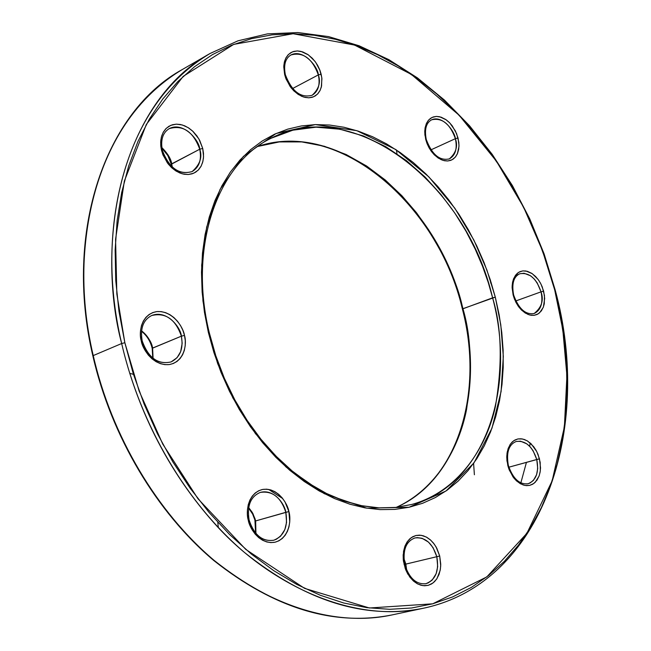 <?xml version="1.0" encoding="UTF-8"?>
<svg xmlns="http://www.w3.org/2000/svg" width="651" height="651" viewBox="0 0 651 651"><rect width="100%" height="100%" fill="white"/><g stroke="black" fill="none" stroke-linecap="round" stroke-linejoin="round"><path stroke-width="0.98" d="M260.319 492.408C250.643 496.453 246.9 505.64 249.097 519.978L248.267 520.108C249.431 528.352 259.928 544.814 274.999 542.226C289.654 538.117 291.436 519.311 288.889 511.564L284.992 501.88L282.078 497.746L278.644 494.288L274.836 491.643L270.775 489.918L266.633 489.178L262.548 489.462L258.699 490.748L255.216 493.01L252.246 496.16L249.903 500.082L248.283 504.615L247.453 509.603L247.445 514.835L249.886 525.227L252.238 529.971L255.225 534.17L258.732 537.645L262.622 540.273L266.739 541.941L270.922 542.6L274.999 542.226L278.831 540.835L282.265 538.491L285.162 535.285L287.425 531.346L288.971 526.83L289.744 521.899L288.889 511.564L285.83 512.313C280.915 497.25 272.411 490.618 260.319 492.408C274.502 488.624 284.967 504.85 285.83 512.313L255.656 520.93L255.933 533.503L255.2 519.197L252.319 512.492L248.666 507.544L252.962 513.672L255.656 520.93L288.889 511.564C287.685 503.516 277.603 487.298 262.548 489.462C247.795 493.141 245.639 512.174 248.267 520.108L249.032 520.011M217.784 522.297L218.337 527.603M171.766 166.64L171.311 164.247L171.726 163.849C170.993 158.868 167.689 153.433 161.839 147.541L168.031 154.881L171.726 163.849L199.743 149.209L202.73 148.461L199.711 140.413L196.911 135.896L193.038 131.453L188.098 127.604L182.353 124.984L176.356 124.154L170.798 125.334L166.29 128.288L163.149 132.446L161.35 137.149L160.675 141.869L160.805 146.255L161.472 150.145L162.351 150.348L161.936 150.763C168.438 168.324 178.512 175.265 192.135 171.579C179.066 175.192 169.138 168.121 162.351 150.348L161.472 150.145L163.043 155.093L168.324 164.117L171.823 167.836L175.729 170.839L179.871 173.003L184.095 174.24L188.237 174.517L192.135 173.825L195.642 172.189L198.628 169.691L200.972 166.412L202.599 162.498L203.454 158.087L203.494 153.343L202.73 148.461L198.921 138.972L192.59 131.03L188.766 128.027L184.681 125.822L180.49 124.512L176.356 124.154L172.434 124.756L168.878 126.31L165.826 128.752L163.401 131.998L161.7 135.921L160.789 140.372L160.716 145.173L162.628 154.027L167.405 162.929L171.368 167.413L176.397 171.262L182.215 173.809L188.237 174.517L193.754 173.215L198.173 170.163L201.216 165.964L202.925 161.269L203.551 156.606L202.73 148.461L199.743 149.209C201.786 159.78 199.255 167.234 192.135 171.579C200.012 164.557 202.551 157.094 199.743 149.209L171.311 164.247L167.795 155.516L161.936 148.241M93.239 355.584C72.123 277.18 79.845 130.648 182.516 69.405C106.577 110.646 63.66 230.006 93.239 355.584L121.672 343.525L124.854 342.735L116.838 293.967L115.577 239.218L124.349 181.084L146.32 124.463L183.175 76.387L233.676 44.39L293.096 33.73L354.526 45.049L411.318 74.385L459.126 115.235L496.396 161.155L523.648 207.287L542.47 250.668L554.685 289.85L555.157 289.874L554.685 289.85L560.373 315.32L564.344 340.896L566.549 366.415L566.964 391.674L565.556 416.494L562.301 440.678L557.191 464.041L550.225 486.37L541.429 507.471L530.809 527.139L518.432 545.164L504.338 561.349L488.608 575.492L471.348 587.405L452.673 596.902L432.712 603.819L411.644 607.993L389.64 609.312L366.928 607.668L343.72 602.997L320.276 595.258L296.864 584.468L273.745 570.675L251.229 553.977L229.591 534.52L209.126 512.508L190.1 488.169L172.775 461.787L157.404 433.688L144.18 404.23L133.284 373.78L124.854 342.735L118.995 311.512L115.748 280.491L115.146 250.082L117.139 220.64L121.68 192.525L128.654 166.054L137.931 141.503L149.348 119.117L162.709 99.09L177.829 81.595L194.486 66.744L212.462 54.611L231.528 45.245L251.473 38.661L272.061 34.837L293.096 33.73L314.36 35.26L335.664 39.345L356.821 45.879L377.67 54.741L398.03 65.808L417.763 78.942L436.723 93.988L454.789 110.8L471.845 129.224L487.77 149.112L502.474 170.285L515.861 192.598L527.855 215.872L538.361 239.959L547.328 264.672L554.685 289.85L562.822 329.74L566.915 375.66L564.401 426.836L552.129 480.934L526.911 533.291L486.802 576.908L432.712 603.819L369.434 607.993L304.578 588.366L245.761 549.395L197.969 498.756L162.766 444.104L139.135 391.048L124.854 342.735L121.672 343.525C91.319 215.684 134.041 94.712 210.143 53.455C107.252 114.82 100.034 263.696 121.672 343.525L93.239 355.584C111.655 436.146 157.265 512.532 214.317 560.544C274.755 608.343 334.004 626.465 392.073 614.918C320.837 630.575 237.688 591.181 184.656 532.152C131.168 472.87 104.876 406.419 93.239 355.584L92.849 355.853L93.239 355.584M516.894 273.689L517.236 274.706M416.786 213.129C441.744 248.592 457.1 280.451 462.845 308.72M396.256 507.365C457.978 480.503 484.23 392.089 462.381 308.989L462.934 308.696L458.931 294.472L453.69 279.336L447.025 263.354L438.701 246.705L428.513 229.624L416.274 212.47L401.879 195.731L385.278 180.001L366.603 166.005L346.112 154.499L324.279 146.247L301.738 141.91L279.255 141.926L257.658 146.475C339.008 118.71 438.579 203.633 462.934 308.696L495.305 297.157L486.899 270.002L473.83 239.983L454.813 208.198L428.838 176.852L395.718 149.51L356.797 130.664L315.353 124.593L276.04 133.528L243.376 156.403L220.111 189.278L206.668 227.053L201.655 265.242L202.941 300.876L208.369 332.466L209.223 332.498L208.768 332.799L215.294 355.926L223.879 378.483L234.368 400.121L246.607 420.481L260.376 439.262L275.454 456.172L291.583 470.974L308.517 483.457L325.964 493.474L343.671 500.92L361.362 505.737L378.792 507.894L395.71 507.438L411.896 504.427L395.841 507.414L379.045 507.861L361.72 505.697L344.102 500.896L326.46 493.458L309.038 483.441L292.128 470.95L276 456.131L260.913 439.197L247.128 420.375L234.873 399.966L224.359 378.288L215.766 355.674L209.223 332.498L208.369 332.466L213.902 352.533L220.966 372.226L229.486 391.308L239.356 409.552L250.456 426.747L262.646 442.704L275.78 457.246L289.703 470.217L304.237 481.488L319.226 490.96L334.476 498.544L349.839 504.2L365.13 507.894L380.2 509.619L394.897 509.399L409.072 507.267L422.589 503.296L435.348 497.551L447.221 490.13L458.133 481.13L467.988 470.665L476.727 458.865L484.279 445.854L490.618 431.768L495.696 416.738L499.496 400.91L502.011 384.432L503.215 367.433L503.133 350.067L501.775 332.474L499.154 314.791L495.305 297.157L490.26 279.71L484.059 262.589L476.752 245.923L468.403 229.836L459.061 214.464L448.799 199.93L437.692 186.357L425.827 173.858L413.287 162.538L400.162 152.521L386.564 143.887L372.592 136.743L358.359 131.176L343.988 127.246L329.609 125.041L315.353 124.593L301.34 125.952L287.726 129.142L274.641 134.163L262.223 141.007L250.619 149.649L239.967 160.024L230.381 172.059L221.991 185.673L214.92 200.728L209.256 217.1L205.081 234.612L202.477 253.084L201.484 272.33L202.136 292.128L204.438 312.244L208.369 332.466L217.703 363.706L232.928 398.062L255.501 433.68L286.18 467.149L324.247 493.678L366.79 508.179L409.072 507.267L445.976 491.017L473.961 462.91L492.001 428.114L501.099 391.487L503.313 356.431L500.782 324.768L495.305 297.157L492.612 297.824C517.049 388.891 484.084 485.752 411.896 504.427C457.612 491.798 486.069 448.702 495.305 407.062C502.637 363.99 501.734 327.583 492.612 297.824L462.381 308.997C438.025 203.771 338.3 118.921 257.633 146.491M406.078 568.819L405.296 564.23L405.85 564.108L403.864 558.395L405.85 564.108L439.71 556.003L436.797 548.223L434.201 544.057L430.685 540.143L426.267 537.018L421.197 535.309L415.981 535.488L411.22 537.661L407.445 541.486L404.889 546.311L403.522 551.47L403.4 560.942L405.671 569.658L407.851 574.125L413.751 581.286L417.242 583.711L420.904 585.225L424.598 585.778L428.187 585.347L431.532 583.963L434.502 581.685L436.984 578.593L440.141 570.496L440.711 565.8L439.71 556.003L436.056 546.881L433.387 542.999L430.278 539.777L426.853 537.344L423.24 535.773L419.57 535.146L415.981 535.488L412.612 536.79L409.601 538.995L407.062 542.039L405.093 545.798L403.164 554.88L403.278 559.844L405.28 568.632L409.748 576.981L413.336 580.928L417.836 584.02L422.963 585.648L428.187 585.347L432.907 583.052L436.609 579.154L439.083 574.304L440.377 569.169L440.743 564.254L439.71 556.003L436.821 556.703C439.262 570.935 435.609 579.927 425.86 583.687C416.339 584.663 409.308 578.324 404.776 564.669L404.206 564.808C401.838 550.713 405.402 541.762 414.89 537.962L417.275 537.612L422.084 538.296L428.464 542.096L433.029 547.613L436.821 556.703L405.296 564.23L403.986 560.088M152.773 358.083L152.188 348.334L152.603 348.057C151.846 342.524 148.159 336.779 141.552 330.838C147.126 335.102 150.812 340.839 152.603 348.057L181.385 336.168L184.485 335.403C183.346 327.372 172.938 310.608 156.924 311.577C141.194 314.075 138.573 332.685 141.226 340.725L142.162 340.766L141.739 341.051C147.606 357.92 157.396 364.877 171.091 361.932C157.892 364.861 148.249 357.806 142.162 340.766L141.226 340.725L142.854 345.893L145.263 350.759L148.363 355.129L152.025 358.823L156.11 361.712L160.447 363.673L164.874 364.641L169.219 364.584L173.304 363.51L176.982 361.46L180.115 358.514L182.589 354.803L184.306 350.466L185.209 345.657L185.275 340.579L184.485 335.403L182.882 330.334L180.522 325.557L177.503 321.252L173.923 317.574L169.919 314.677L165.647 312.667L161.253 311.617L156.924 311.577L152.806 312.561L149.079 314.523L145.865 317.403L143.31 321.089L141.511 325.443L140.543 330.293L140.445 335.452L141.226 340.725C142.309 348.936 153.172 365.984 169.219 364.584C184.835 361.655 187.057 343.24 184.485 335.403L181.385 336.168C183.59 348.708 180.164 357.293 171.091 361.932L177.064 357.7L180.661 351.646L182.174 343.248L181.385 336.168L152.188 348.334C150.43 341.246 146.866 335.55 141.511 331.253M474.392 474.758L473.594 463.422M271.215 138.207L292.828 130.192L316.028 127.181L339.887 129.215L363.453 135.961L385.897 146.752L406.55 160.732L425.013 176.982L441.069 194.641L454.699 212.934L466.026 231.268L475.23 249.178L482.57 266.365L488.283 282.607L492.612 297.824C466.417 183.899 353.705 94.696 271.215 138.207C217.727 163.515 188.131 246.127 209.223 332.498M290.859 54.993C285.325 58.427 283.486 64.994 285.341 74.694L284.625 74.491L285.724 78.104L290.118 86.469L293.707 90.725L298.239 94.436L303.439 96.966L308.794 97.813L313.652 96.771L317.517 94.094L320.137 90.31L321.57 86.03L321.814 77.746L319.69 69.657L317.59 65.303L314.946 61.292L308.387 54.887L300.982 51.396L297.312 50.941L293.845 51.38L290.728 52.707L288.076 54.871L285.984 57.793L284.552 61.365L283.836 65.442L284.625 74.491L286.106 79.105L290.948 87.592L294.122 91.14L301.348 96.153L305.116 97.422L308.794 97.813L312.236 97.292L315.312 95.892L317.908 93.671L319.926 90.725L321.301 87.153L321.92 78.722L321.146 74.19L318.347 74.889L292.559 88.552L318.347 74.889C312.179 58.321 303.016 51.689 290.859 54.993C303.602 48.361 318.176 67.435 318.347 74.889L321.146 74.19L320.064 70.633L315.759 62.406L312.244 58.183L307.793 54.472L302.65 51.885L297.312 50.941L292.413 51.86L288.474 54.456L285.773 58.208L284.275 62.496L283.763 66.825L284.625 74.491L285.341 74.702L284.878 75.182M169.236 128.629C183.794 121.094 199.702 141.161 199.743 149.209C193.192 131.543 183.021 124.683 169.236 128.629C162.742 132.641 160.447 139.875 162.351 150.34M151.634 315.54C167.144 309.306 180.994 328.128 181.385 336.168C175.444 319.161 165.525 312.293 151.634 315.54C143.261 319.918 140.103 328.324 142.162 340.758M516.17 441.484C508.74 444.568 506.128 452.543 508.333 465.408L507.804 465.498L508.895 469.037L513.021 476.914L516.3 480.698L520.369 483.734L524.975 485.451L529.654 485.394L533.836 483.481L537.083 480.039L539.215 475.669L540.297 470.998L540.192 462.389L538.043 454.398L536.058 450.264L533.608 446.578L527.668 441.093L524.405 439.506L521.109 438.782L517.911 438.945L514.925 440.003L512.264 441.923L510.042 444.617L507.243 451.94L506.771 456.286L506.958 460.867L509.261 469.998L513.785 477.932L516.674 481.04L523.135 484.971L526.447 485.638L529.654 485.394L532.616 484.263L535.236 482.277L539.052 476.133L540.102 472.203L540.533 467.906L539.484 458.833L508.838 467.206L536.766 459.492C532.42 446.358 525.552 440.353 516.17 441.484L520.523 441.191L526.887 443.884L530.394 447.082L533.096 450.744L536.766 459.492L539.484 458.833L536.741 451.542L531.143 443.836L527.139 440.776L522.574 438.994L517.911 438.945L513.688 440.76L510.376 444.12L508.179 448.466L507.039 453.161L506.763 457.726L507.804 465.498L508.301 465.432M512.109 287.84L512.109 287.832C512.394 280.532 514.941 275.845 519.726 273.778L524.022 273.233L530.606 275.804L534.316 279.092L537.189 282.892L541.038 291.851L543.658 291.209L541.014 284.161L538.702 280.272L535.602 276.504L531.737 273.33L527.334 271.304L522.834 270.897L518.774 272.256L515.576 275.153L513.46 279.051L512.101 287.604L513.118 294.968L513.631 294.984L513.118 294.968L514.526 299.297L518.896 307.077L521.687 310.218L527.912 314.4L531.11 315.279L534.202 315.312L537.059 314.482L539.581 312.838L543.26 307.378L544.277 303.781L544.48 295.538L542.267 286.945L540.354 282.916L537.978 279.271L532.249 273.672L525.927 270.987L522.834 270.897L519.954 271.654L517.399 273.241L513.623 278.628L512.565 282.233L512.117 286.261L513.118 294.968L515.804 302.121L518.155 306.06L521.321 309.86L525.251 313.025L529.694 314.994L534.202 315.312L538.231 313.847L541.363 310.877L543.414 306.963L544.684 298.459L543.658 291.209L541.038 291.851C543.276 302.918 540.997 310.128 534.186 313.497C525.487 314.986 518.635 308.818 513.631 294.984C511.564 283.787 513.598 276.716 519.726 273.778C529.222 272.199 536.326 278.221 541.038 291.851L515.779 300.957L541.038 291.851C543.976 300.152 541.689 307.37 534.186 313.497M431.589 119.817C442.957 114.836 454.87 131.852 455.383 138.671L458.035 138.012L455.358 130.875L449.768 122.925L445.732 119.499L441.109 117.164L436.365 116.415L432.044 117.44L428.618 120.036L426.315 123.706L425.087 127.856L424.737 132.023L425.681 139.338L426.259 139.469L425.681 139.338L427.105 143.708L429.099 147.883L431.597 151.699L434.486 155.003L441.004 159.601L444.364 160.724L447.636 160.984L450.671 160.39L453.365 158.966L455.619 156.769L457.344 153.888L458.971 146.532L458.825 142.341L456.636 133.715L452.233 125.83L449.393 122.551L446.269 119.874L439.628 116.749L436.365 116.415L433.306 116.936L430.571 118.295L428.277 120.443L426.495 123.308L424.769 130.696L424.9 134.944L426.747 142.764L430.832 150.641L434.111 154.629L438.204 158.047L442.875 160.325L447.636 160.984L451.916 159.861L455.277 157.184L457.515 153.49L458.678 149.348L458.996 145.222L458.035 138.012L455.383 138.671C457.466 148.664 455.456 155.402 449.353 158.885C439.669 161.049 431.971 154.58 426.259 139.469C424.338 129.411 426.112 122.868 431.589 119.817C442.07 117.489 449.996 123.771 455.383 138.671L430.929 149.86L455.383 138.671C458.068 146.174 456.058 152.912 449.353 158.885M528.132 483.734L530.085 482.993L533.413 480.405L536.595 474.701L537.71 468.403L536.766 459.492C539.158 472.195 536.278 480.275 528.132 483.734C519.522 484.8 512.923 478.688 508.333 465.408M249.097 519.978C254.134 535.057 262.345 541.811 273.737 540.24L276.236 539.313L280.548 536.229L284.837 529.613L286.554 522.411L285.83 512.313C288.19 526.651 284.161 535.96 273.737 540.24C261.824 541.778 253.451 535.081 248.601 520.149M129.704 373.332L133.463 374.349M153.091 358.335L152.603 348.057L153.091 358.335M172.295 167.12L171.726 163.849L172.295 167.12M406.729 570.39L405.85 564.108L406.729 570.39M312.154 95.258C318.9 88.984 320.967 82.197 318.347 74.889C320.349 84.638 318.29 91.425 312.154 95.258C300.762 98.301 291.827 91.449 285.341 74.702M396.296 507.365C458.564 480.267 484.759 391.707 462.934 308.696C471.145 336.185 472.366 369.727 466.588 409.333C459.142 447.815 436.211 489.194 396.296 507.365M466.661 326.363L462.918 309.013M451.892 275.007L444.698 258.626L436.455 242.823M491.277 282.908L490.585 282.965M423.272 608.27C365.081 619.85 305.474 601.239 244.459 552.447C186.853 503.426 140.575 425.526 121.672 343.525C133.61 395.263 160.398 462.975 214.488 523.461C268.131 583.695 351.898 623.983 423.272 608.27L392.073 614.918C333.711 626.482 274.299 608.36 213.845 560.56C156.777 512.573 111.24 436.292 92.849 355.853C63.31 230.47 106.162 110.939 182.516 69.405L210.143 53.455L238.006 40.81L267.463 33.876L297.865 32.55L328.592 36.611L359.1 45.765L388.875 59.664L417.462 77.908L444.454 100.075L469.493 125.724L492.246 154.401L512.435 185.633L529.792 218.948L544.098 253.857L555.157 289.866C593.338 429.025 542.698 583.158 423.272 608.27M404.776 564.669C402.521 550.331 405.899 541.429 414.89 537.962C425.144 536.88 432.451 543.121 436.821 556.703L437.675 566.614L436.154 573.694L432.183 580.082L428.171 582.914L425.86 583.687M396.361 149.933L396.988 153.237M282.77 498.609L268.651 489.414M520.865 482.855L526.439 462.348M529.654 446.285L530.199 442.973M255.607 533.12L254.915 520.051L252.621 514.054L248.584 508.04"/></g></svg>
